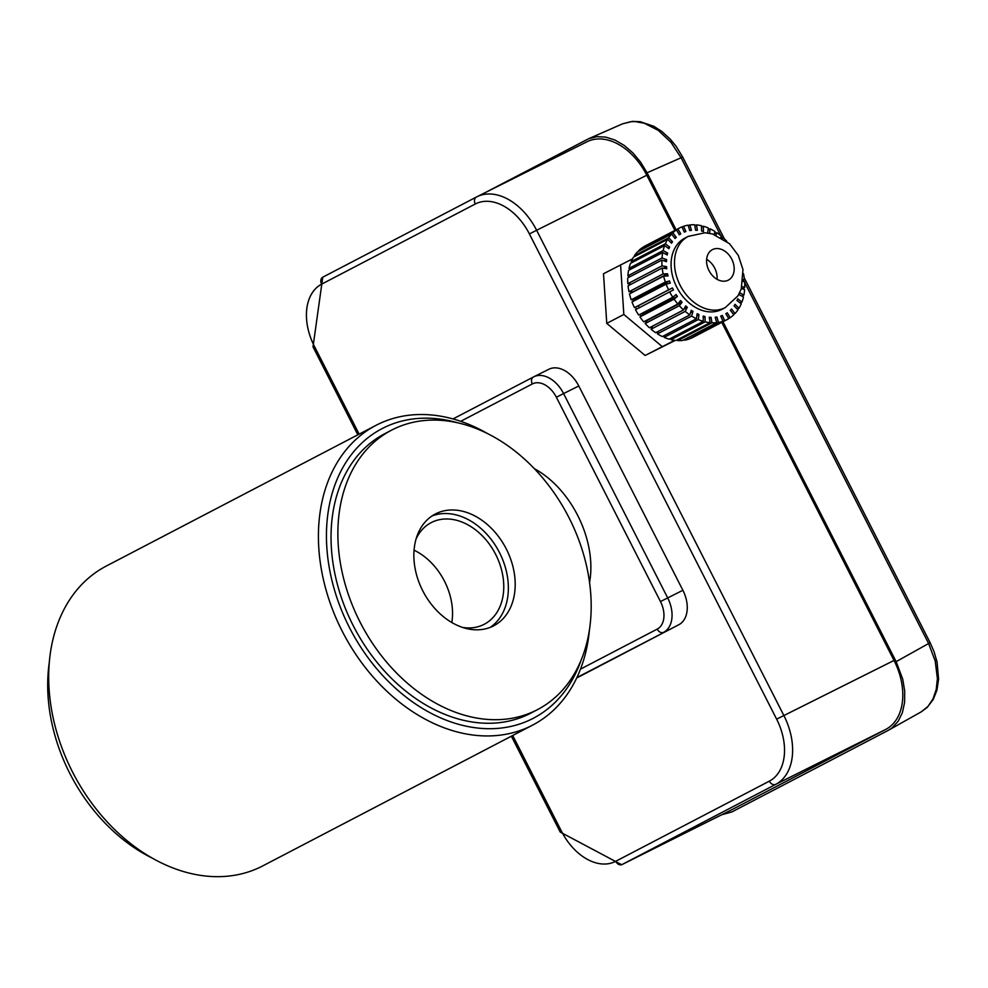 <?xml version="1.0" encoding="UTF-8"?>
<svg xmlns="http://www.w3.org/2000/svg" width="988" height="988" viewBox="0 0 988 988"><rect width="100%" height="100%" fill="white"/><g stroke="black" fill="none" stroke-linecap="round" stroke-linejoin="round"><path stroke-width="1.48" d="M744.668 282.506L928.572 643.435L935.216 661.046L937.402 678.67L936.229 689.476L933.005 698.911L927.905 706.506L921.149 711.903L888.027 730.478L731.96 811.901L721.573 814.828M484.713 192.87L588.49 138.802L596.69 136.677L605.669 137.097L614.981 140.049L624.194 145.409L632.888 152.893L640.632 162.168L647.066 172.789L676.101 229.784M722.957 321.73L896.141 661.639L930.128 642.682L744.199 277.776M888.718 730.107L892.275 727.711L898.216 721.191L902.39 712.62L904.6 702.443L904.724 691.131L902.76 679.262L896.141 661.639M921.149 711.903L927.115 707.482L933.178 699.59L936.945 690.155L938.6 679.139L937.056 661.985L934.055 651.697L930.128 642.682M647.066 172.789L682.696 157.055L676.163 146.348L670.222 139.11L661.725 131.367L653.809 126.303L640.249 121.709L632.542 121.376L622.539 123.833L630.789 121.685L635.222 121.573L644.423 123.265L658.317 130.404L671 142.346L681.127 157.821L720.795 235.663M632.518 258.868L603.495 273.75L606.768 323.385L645.127 355.47L674.681 340.329M606.768 323.385L623.836 314.468L662.195 346.566M645.127 355.47L675.273 340.403M620.563 264.846L623.836 314.468M631.394 291.67A34.395 25.478 62.4 0 0 631.493 292.868M632.715 299.438A34.395 25.478 62.4 0 0 633.246 301.291M635.543 307.12A34.395 25.478 62.4 0 0 636.556 309.145M639.866 314.431A34.395 25.478 62.4 0 0 641.076 316.024M645.559 320.865A34.395 25.478 62.4 0 0 646.572 321.767M677.398 296.437L643.262 314.246L639.94 316.95L674.088 299.142L677.398 296.437L676.125 294.548L672.803 297.252A51.598 38.223 62.4 0 1 669.642 291.88L673.433 289.99L672.396 287.953L668.604 289.842A51.598 38.223 62.4 0 1 666.122 284.136L670.296 283.111L669.518 280.963L665.356 282A51.598 38.223 62.4 0 1 663.627 276.109L668.049 275.973L667.555 273.787L663.133 273.923A51.598 38.223 62.4 0 1 662.195 268.007L666.764 268.773L666.579 266.612L662.009 265.858A51.598 38.223 62.4 0 1 661.898 260.079L666.48 261.709L666.591 259.634L662.009 257.992A51.598 38.223 62.4 0 1 662.726 252.508L667.196 254.978L667.616 253.039L663.133 250.569A51.598 38.223 62.4 0 1 664.665 245.53L668.901 248.766L669.605 247.012L665.369 243.777A51.598 38.223 62.4 0 1 667.653 239.318L671.544 243.221L672.519 241.714L668.617 237.799A51.598 38.223 62.4 0 1 671.605 234.045L675.063 238.528L676.274 237.281L672.828 232.81A51.598 38.223 62.4 0 1 676.434 229.858L679.336 234.786L680.769 233.86L677.867 228.932A51.598 38.223 62.4 0 1 679.448 228.043A51.598 38.223 62.4 0 1 681.992 226.87L684.276 232.106L685.87 231.513L683.597 226.277A51.598 38.223 62.4 0 1 688.142 225.165L689.723 230.562L691.452 230.328L689.871 224.931A51.598 38.223 62.4 0 1 694.688 224.782L695.552 230.204L697.355 230.328L696.503 224.906A51.598 38.223 62.4 0 1 701.48 225.733L701.579 231.031L703.431 231.513L703.32 226.215A51.598 38.223 62.4 0 1 708.322 227.993L707.667 232.995M674.088 299.142A51.598 38.223 62.4 0 0 677.842 304.02L680.584 300.574L682.066 302.254L679.324 305.7A51.598 38.223 62.4 0 0 683.573 309.96L685.672 305.872L687.315 307.305L685.215 311.393A51.598 38.223 62.4 0 0 689.846 314.913L691.242 310.294L692.996 311.442L691.6 316.061A51.598 38.223 62.4 0 0 696.478 318.754L697.133 313.715L698.961 314.542L698.294 319.581A51.598 38.223 62.4 0 0 703.295 321.359L703.197 316.061L705.037 316.543L705.136 321.841A51.598 38.223 62.4 0 0 710.113 322.668L709.26 317.247L711.076 317.37L711.928 322.792A51.598 38.223 62.4 0 0 716.757 322.644L715.164 317.234L716.893 317L718.486 322.409A51.598 38.223 62.4 0 0 723.018 321.285L720.746 316.049L722.351 315.468L724.624 320.705A51.598 38.223 62.4 0 0 727.18 319.532A51.598 38.223 62.4 0 0 728.761 318.642L725.859 313.715L727.279 312.788L730.181 317.716A51.598 38.223 62.4 0 0 733.788 314.764L730.342 310.281L731.565 309.046L735.01 313.529A51.598 38.223 62.4 0 0 737.999 309.775L734.096 305.86L735.072 304.341L738.975 308.256A51.598 38.223 62.4 0 0 741.259 303.798L737.011 300.562L737.715 298.808L741.963 302.044A51.598 38.223 62.4 0 0 743.482 297.005L739.012 294.535L739.185 293.671M741.877 296.116L743.902 295.054L739.666 292.732M743.902 295.054A51.598 38.223 62.4 0 0 744.606 289.57L741.445 288.447M742.309 288.755L744.73 287.496L742.037 286.532M744.73 287.496A51.598 38.223 62.4 0 0 744.619 281.716L743.1 281.469M743.248 280.172L744.421 279.555L743.322 279.382M744.421 279.555A51.598 38.223 62.4 0 0 743.495 273.639L743.408 273.651M726.81 241.344A51.598 38.223 62.4 0 0 723.043 237.614L722.648 238.38M716.041 235.107L716.782 232.649A51.598 38.223 62.4 0 1 721.413 236.181L720.82 237.318M709.557 233.292L710.15 228.821A51.598 38.223 62.4 0 1 715.028 231.513L714.139 234.44M717.053 279.32A17.204 12.745 62.4 0 0 706.63 259.35A17.204 12.745 62.4 0 1 717.053 279.32M639.94 316.95A51.598 38.223 62.4 0 0 643.707 321.829L677.842 304.02M679.324 305.7L645.176 323.521L647.659 319.766M647.918 320.075L682.066 302.254M645.176 323.521A51.598 38.223 62.4 0 0 649.437 327.769L683.573 309.96M684.067 308.997L687.315 307.305M685.215 311.393L651.067 329.202L652.673 326.077M651.067 329.202A51.598 38.223 62.4 0 0 655.699 332.734L689.846 314.913M690.501 312.739L692.996 311.442M691.6 316.061L657.452 333.87L658.193 331.425M657.452 333.87A51.598 38.223 62.4 0 0 662.331 336.562L696.478 318.754M696.886 315.629L698.961 314.542M698.294 319.581L664.158 337.39L664.405 335.488M664.158 337.39A51.598 38.223 62.4 0 0 669.16 339.168L703.295 321.359M703.221 317.481L705.037 316.543M705.136 321.841L671 339.65L670.976 338.229M671 339.65A51.598 38.223 62.4 0 0 675.977 340.477L710.113 322.668M709.421 318.235L711.076 317.37M711.928 322.792L677.793 340.601L677.632 339.613M677.793 340.601A51.598 38.223 62.4 0 0 682.609 340.452L716.757 322.644M715.337 317.815L716.893 317M718.486 322.409L684.178 339.65M684.338 340.218A51.598 38.223 62.4 0 0 688.883 339.106L723.018 321.285M720.832 316.259L722.351 315.468M724.624 320.705L690.39 338.316M690.489 338.514A51.598 38.223 62.4 0 0 693.033 337.34L727.18 319.532M728.675 318.494L730.181 317.716M733.466 314.332L735.01 313.529M737.332 309.108L738.975 308.256M740.173 302.97L741.963 302.044M722.154 238.083L723.043 237.614M714.287 233.958L716.782 232.649M708.075 229.895L710.15 228.821M701.505 227.154L703.32 226.215M694.848 225.77L696.503 224.906M688.303 225.733L689.871 224.931M682.091 227.067L683.597 226.277M679.448 228.043L645.3 245.851A51.598 38.223 62.4 0 0 643.719 246.741L677.867 228.932M679.262 234.65L680.769 233.86M639.014 251.051L638.693 250.619A51.598 38.223 62.4 0 1 642.299 247.667L676.434 229.858M638.693 250.619L672.828 232.81M674.73 238.096L676.274 237.281M635.148 256.275L634.481 255.608A51.598 38.223 62.4 0 1 637.47 251.854L671.605 234.045M634.481 255.608L668.617 237.799M670.889 242.566L672.519 241.714M632.308 262.413L631.221 261.585A51.598 38.223 62.4 0 1 633.506 257.127L667.653 239.318M631.221 261.585L665.369 243.777M667.826 247.939L669.605 247.012M630.603 269.267L628.998 268.378A51.598 38.223 62.4 0 1 630.517 263.339L664.665 245.53M628.998 268.378L663.133 250.569M665.591 254.089L667.616 253.039M630.171 276.628L627.862 275.813A51.598 38.223 62.4 0 1 628.578 270.329L662.726 252.508M627.862 275.813L662.009 257.992M664.183 260.894L666.591 259.634M631.147 284.211L627.862 283.667A51.598 38.223 62.4 0 1 627.751 277.887L661.898 260.079M627.862 283.667L662.009 265.858M663.491 268.23L666.579 266.612M633.469 291.831L628.986 291.744A51.598 38.223 62.4 0 1 628.059 285.828L662.195 268.007M628.986 291.744L663.133 273.923M633.419 291.608L667.555 273.787M635.803 299.957L635.37 298.784L631.209 299.809A51.598 38.223 62.4 0 1 629.48 293.918L663.627 276.109M631.209 299.809L665.356 282M635.37 298.784L669.518 280.963M639.261 307.737L638.26 305.761L634.469 307.651A51.598 38.223 62.4 0 1 631.987 301.945L666.122 284.136M634.469 307.651L668.604 289.842M638.26 305.761L672.396 287.953M672.803 297.252L638.668 315.061A51.598 38.223 62.4 0 1 635.506 309.701L669.642 291.88M643.262 314.246L642.472 313.073M712.57 249.556A17.204 12.745 62.4 0 0 712.422 249.631A17.204 12.745 62.4 0 0 709.038 270.675A17.204 12.745 62.4 0 0 728.193 280.197A17.204 12.745 62.4 0 0 728.341 280.123A17.204 12.745 62.4 0 0 731.725 259.091A17.204 12.745 62.4 0 0 712.57 249.556M685.092 238.034A40.125 29.726 62.4 0 0 684.746 238.207A40.125 29.726 62.4 0 0 676.953 287.533A40.125 29.726 62.4 0 0 721.87 309.368L725.291 307.577A40.125 29.726 62.4 0 1 724.945 307.762A40.125 29.726 62.4 0 1 680.25 285.52A40.125 29.726 62.4 0 1 688.167 236.428L704.963 232.76L712.471 233.946L729.502 243.703L738.308 255.423L742.976 269.588L741.259 288.978L737.913 295.894L725.291 307.577M151.732 857.856A157.648 116.782 -117.6 0 1 49.4 661.701M537.447 709.656L530.618 713.225A157.648 116.782 -117.6 0 1 529.272 713.916A157.648 116.782 -117.6 0 1 353.692 626.565A157.648 116.782 -117.6 0 1 384.789 433.695L391.619 430.126A157.648 116.782 -117.6 0 1 568.063 515.884A157.648 116.782 -117.6 0 1 537.447 709.656A157.648 116.782 -117.6 0 1 536.101 710.347A157.648 116.782 -117.6 0 1 360.521 622.996A157.648 116.782 -117.6 0 1 391.619 430.126M432.052 515.958A63.059 46.708 -117.6 0 1 499.113 551.847A63.059 46.708 -117.6 0 1 490.184 627.392M493.16 626.071A63.059 46.708 -117.6 0 1 422.926 591.133A63.059 46.708 -117.6 0 1 435.362 513.982A63.059 46.708 -117.6 0 1 505.942 548.291A63.059 46.708 -117.6 0 1 493.704 625.799A63.059 46.708 -117.6 0 1 493.16 626.071M513.982 178.26L501.077 184.707M586.625 141.963A57.329 38.507 63.5 0 1 587.033 141.753A57.329 38.507 63.5 0 1 646.794 175.222L674.915 230.414M721.759 322.347L894.029 660.441A57.329 38.507 63.5 0 1 885.903 729.329L732.269 809.481A57.329 38.507 63.5 0 1 731.861 809.691A57.329 38.507 63.5 0 1 731.453 809.888M533.903 376.737L548.698 369.351A28.664 19.254 63.5 0 1 548.896 369.253A28.664 19.254 63.5 0 1 578.783 385.987L682.881 590.281A28.664 19.254 63.5 0 1 678.818 624.725L576.671 678.015M534.446 468.732A85.993 57.761 63.5 0 1 577.696 515.44A85.993 57.761 63.5 0 1 589.54 582.475M487.133 433.337A169.109 125.266 62.4 0 0 376.07 425.309A169.109 125.266 62.4 0 0 342.725 632.209A169.109 125.266 62.4 0 0 531.062 725.908A169.109 125.266 62.4 0 0 532.507 725.167A169.109 125.266 62.4 0 0 589.466 629.492M376.07 425.309L106.358 566.013A169.109 125.266 62.4 0 0 73.001 772.925A169.109 125.266 62.4 0 0 261.351 866.624A169.109 125.266 62.4 0 0 262.796 865.883L532.507 725.167M457.333 422.691A163.378 121.03 62.4 0 0 332.388 582.29A163.378 121.03 62.4 0 0 531.877 719.017A163.378 121.03 62.4 0 0 581.154 660.009M416.183 538.695A57.329 42.459 -117.6 0 1 431.188 522.627A57.329 42.459 -117.6 0 1 495.359 553.811A57.329 42.459 -117.6 0 1 484.219 624.28A57.329 42.459 -117.6 0 1 483.725 624.527A57.329 42.459 -117.6 0 1 462.458 627.405M414.083 550.205A57.329 42.459 -117.6 0 1 451.812 622.539M721.228 236.515L721.969 237.972M743.421 280.073L744.223 281.654M688.513 236.256A40.125 29.726 62.4 0 0 688.167 236.428L684.746 238.207M512.698 735.504L561.542 831.377A51.598 34.654 -116.5 0 0 615.697 861.314L769.331 781.162A51.598 34.654 -116.5 0 0 776.642 719.165L529.407 233.946L536.62 230.266A57.329 38.507 -116.5 0 0 476.858 196.797A57.329 38.507 -116.5 0 0 476.451 197.007A5.73 4.248 62.4 0 0 476.401 197.032A5.73 4.248 62.4 0 0 475.265 204.01L321.619 284.161A5.73 4.248 -117.6 0 1 322.767 277.183A5.73 4.248 -117.6 0 1 322.817 277.159L476.352 197.057M769.331 781.162A5.73 4.248 62.4 0 0 775.728 784.373A57.329 38.507 -116.5 0 0 783.855 715.485L536.62 230.266L646.794 175.222M321.619 284.161A51.598 34.654 -116.5 0 0 314.32 346.158L313.011 346.862L357.829 434.819M359.138 434.14L314.32 346.158M529.407 233.946A51.598 34.654 -116.5 0 0 475.265 204.01M776.642 719.165L894.029 660.441M731.861 809.691L621.699 864.735A57.329 38.507 -116.5 0 0 622.094 864.525L775.728 784.373L885.903 729.329M615.697 861.314A5.73 4.248 -117.6 0 0 622.094 864.525L732.269 809.481M561.542 831.377L560.233 832.081L621.699 864.735M460.704 421.308L532.31 383.949A22.934 15.4 -116.5 0 1 556.368 397.25L563.58 393.57A28.664 19.254 -116.5 0 0 533.705 376.836A28.664 19.254 -116.5 0 0 533.508 376.947A5.73 4.248 62.4 0 0 533.458 376.971L453.023 418.937L533.409 376.996M556.368 397.25L660.466 601.556A22.934 15.4 -116.5 0 1 657.218 629.109A5.73 4.248 62.4 0 0 663.627 632.32A28.664 19.254 -116.5 0 0 667.678 597.876L563.58 393.57L578.783 385.987M660.466 601.556L682.881 590.281M576.881 677.57L678.818 624.725M548.896 369.253L533.458 376.971A5.73 4.248 62.4 0 0 532.31 383.949M657.218 629.109L580.487 669.135M622.564 123.821L588.49 138.802M682.696 157.055L724.365 238.837M587.033 141.753L476.858 196.797L322.767 277.183L313.011 346.862M511.376 736.196L560.233 832.081"/></g></svg>
